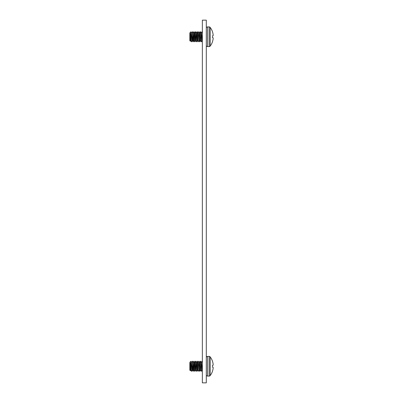 <?xml version="1.0" encoding="UTF-8"?>
<svg xmlns="http://www.w3.org/2000/svg" width="403" height="403" viewBox="0 0 403 403"><rect width="100%" height="100%" fill="white"/><g stroke="black" fill="none" stroke-linecap="round" stroke-linejoin="round"><path stroke-width="0.6" d="M202.361 20.15L202.361 382.85L206.301 382.85L206.301 20.15L202.361 20.15M199.198 366.241L199.812 371.254L198.991 361.234L199.198 366.241L198.891 369.873L199.198 366.241M199.289 367.899L198.966 370.161L199.611 371.254M199.314 364.589L199.636 362.327L198.991 361.234M191.052 367.899L190.73 370.161L190.342 366.241C190.171 363.098 189.999 361.889 189.828 362.614L189.929 362.307M191.989 366.241L191.37 362.307L192.196 370.181L191.989 366.241L192.377 370.161L193.223 371.254L192.402 361.234L193.017 371.254M191.475 362.614L191.168 366.241L190.821 361.33L191.37 371.254L191.168 366.241L191.475 362.614M192.699 367.899L192.402 370.181M193.636 366.241L193.017 362.307L193.843 370.181L193.636 366.241M193.123 362.614L192.815 366.241L193.123 362.614L192.402 361.234M194.347 367.899L194.05 370.181M195.284 366.241L194.669 362.307L195.49 370.181L195.284 366.241M194.77 362.614L194.463 366.241L193.843 361.234L194.669 371.254L194.463 366.241L194.77 362.614M195.994 367.899L195.697 370.181M196.931 366.241L196.316 362.307L197.138 370.181L196.931 366.241M196.417 362.614L196.11 366.241L195.49 361.234L196.316 371.254L196.11 366.241L196.417 362.614L195.697 361.234M197.641 367.899L197.344 370.181M198.891 369.873L198.165 362.307L198.991 370.181M198.064 362.614L197.757 366.241L197.138 361.234L197.964 371.254L197.757 366.241L198.064 362.614L197.344 361.234M200.936 367.899L200.613 370.161L199.611 362.307M199.712 362.614L199.404 366.241L199.636 362.327L200.639 370.181M201.873 366.241L201.258 362.307L202.079 370.181L201.873 366.241M201.359 362.614L201.052 366.241L200.432 361.234L201.258 371.254L201.052 366.241L201.359 362.614L200.639 361.234M202.361 369.999L202.361 368.085L202.185 369.873M201.435 362.327L202.079 361.234L202.361 363.904M200.538 369.873L200.845 366.241L200.538 369.873L201.258 371.254M199.787 362.327L200.432 361.234M198.14 362.327L198.785 361.234M197.243 369.873L197.551 366.241L197.243 369.873L197.964 371.254M196.493 362.327L197.138 361.234M195.591 369.873L195.903 366.241L195.591 369.873L196.316 371.254M194.845 362.327L195.49 361.234M193.944 369.873L194.256 366.241L193.944 369.873L194.669 371.254M193.198 362.327L193.843 361.234M191.551 362.327L192.196 361.234M190.649 369.873L191.37 371.254M190.896 365.103L189.904 362.327M189.828 362.614L190.548 370.181L190.962 366.241L190.287 370.639L189.828 362.614L189.828 370.181L190.287 370.639L190.574 370.156M192.221 370.161L191.576 371.254M193.868 370.161L193.223 371.254M194.07 361.254L194.694 362.327L194.05 361.234M195.515 370.161L194.871 371.254M197.163 370.161L196.518 371.254M198.81 370.161L198.165 371.254M200.457 370.161L199.812 371.254M202.105 370.161L201.465 371.254M202.361 361.466L202.079 361.234M200.961 364.589L201.258 362.307M197.666 364.589L197.964 362.307M196.019 364.589L196.316 362.307M194.372 364.589L194.669 362.307M192.725 364.589L193.017 362.307M192.296 369.873L192.609 366.241L192.296 369.873M190.896 361.965L191.077 364.589L191.37 362.307M190.473 368.13L190.649 363.39M190.07 362.06L190.805 361.325L191.4 362.327L191.783 366.241M212.572 361.501L212.572 361.501A15.541 15.541 0 0 0 210.205 356.917L210.205 375.571A1.264 1.264 0 0 1 209.192 376.075L207.565 376.075A1.264 1.264 0 0 1 206.301 374.815M212.572 370.881A15.536 15.475 -90 0 0 213.076 368.755A15.536 15.475 -90 0 1 212.572 370.881L212.572 370.987A15.541 15.541 0 0 1 210.205 375.571A1.264 1.264 0 0 1 209.192 376.075L209.192 356.413A1.264 1.264 0 0 1 210.205 356.917A1.264 1.264 0 0 0 209.192 356.413L207.565 356.413A1.264 1.264 0 0 0 206.301 357.673A1.264 1.264 0 0 1 207.565 356.413L207.565 376.075M212.572 365.254L213.086 365.194L212.572 365.254L212.572 367.234L212.572 365.254L213.086 365.194A15.531 5.919 -5.4 0 0 213.172 364.816L213.172 364.705A15.531 14.291 -12.9 0 0 213.086 363.813L213.076 363.733A15.536 15.475 -90 0 0 212.572 361.607M212.572 367.234L213.076 367.279A15.531 5.919 -174.6 0 1 213.172 367.672L213.172 367.783A15.531 14.291 -167.1 0 1 213.086 368.674L213.086 368.674M199.198 36.759L199.812 41.766L198.991 31.746L199.198 36.759L198.891 40.386L199.198 36.759M199.289 38.411L198.966 40.673L199.611 41.766M199.314 35.101L199.636 32.839L198.991 31.746M191.052 38.411L190.73 40.673L190.342 36.759C190.171 33.61 189.999 32.401 189.828 33.127L189.929 32.819M191.989 36.759L191.37 32.819L192.196 40.693L191.989 36.759L192.377 40.673L193.223 41.766L192.402 31.746L193.017 41.766M191.475 33.127L191.168 36.759L190.821 31.842L191.37 41.766L191.168 36.759L191.475 33.127M192.699 38.411L192.402 40.693M193.636 36.759L193.017 32.819L193.843 40.693L193.636 36.759M193.123 33.127L192.815 36.759L193.123 33.127L192.402 31.746M194.347 38.411L194.05 40.693M195.284 36.759L194.669 32.819L195.49 40.693L195.284 36.759M194.77 33.127L194.463 36.759L193.843 31.746L194.669 41.766L194.463 36.759L194.77 33.127M195.994 38.411L195.697 40.693M196.931 36.759L196.316 32.819L197.138 40.693L196.931 36.759M196.417 33.127L196.11 36.759L195.49 31.746L196.316 41.766L196.11 36.759L196.417 33.127L195.697 31.746M197.641 38.411L197.344 40.693M198.891 40.386L198.165 32.819L198.991 40.693M198.064 33.127L197.757 36.759L197.138 31.746L197.964 41.766L197.757 36.759L198.064 33.127L197.344 31.746M200.936 38.411L200.613 40.673L199.611 32.819M199.712 33.127L199.404 36.759L199.636 32.839L200.639 40.693M201.873 36.759L201.258 32.819L202.079 40.693L201.873 36.759M201.359 33.127L201.052 36.759L200.432 31.746L201.258 41.766L201.052 36.759L201.359 33.127L200.639 31.746M202.361 40.512L202.361 38.597L202.185 40.386M201.435 32.839L202.079 31.746L202.361 34.416M200.538 40.386L200.845 36.759L200.538 40.386L201.258 41.766M199.787 32.839L200.432 31.746M198.14 32.839L198.785 31.746M197.243 40.386L197.551 36.759L197.243 40.386L197.964 41.766M196.493 32.839L197.138 31.746M195.591 40.386L195.903 36.759L195.591 40.386L196.316 41.766M194.845 32.839L195.49 31.746M193.944 40.386L194.256 36.759L193.944 40.386L194.669 41.766M193.198 32.839L193.843 31.746M191.551 32.839L192.196 31.746M190.649 40.386L191.37 41.766M190.896 35.615L189.904 32.839M189.828 33.127L190.548 40.693L190.962 36.759L190.287 41.151L189.828 33.127L189.828 40.693L190.287 41.151L190.574 40.673M192.221 40.673L191.576 41.766M193.868 40.673L193.223 41.766M194.07 31.766L194.694 32.839L194.05 31.746M195.515 40.673L194.871 41.766M197.163 40.673L196.518 41.766M198.81 40.673L198.165 41.766M200.457 40.673L199.812 41.766M202.105 40.673L201.465 41.766M202.361 31.978L202.079 31.746M200.961 35.101L201.258 32.819M197.666 35.101L197.964 32.819M196.019 35.101L196.316 32.819M194.372 35.101L194.669 32.819M192.725 35.101L193.017 32.819M192.296 40.386L192.609 36.759L192.296 40.386M190.896 32.477L191.077 35.101L191.37 32.819M190.473 38.643L190.649 33.902M190.07 32.572L190.805 31.837L191.4 32.839L191.783 36.759M212.572 32.013L212.572 32.013A15.541 15.541 0 0 0 210.205 27.429L210.205 46.083A1.264 1.264 0 0 1 209.192 46.587L207.565 46.587A1.264 1.264 0 0 1 206.301 45.327M212.572 41.393A15.536 15.475 -90 0 0 213.076 39.267A15.536 15.475 -90 0 1 212.572 41.393L212.572 41.499A15.541 15.541 0 0 1 210.205 46.083A1.264 1.264 0 0 1 209.192 46.587L209.192 26.925A1.264 1.264 0 0 1 210.205 27.429A1.264 1.264 0 0 0 209.192 26.925L207.565 26.925A1.264 1.264 0 0 0 206.301 28.185A1.264 1.264 0 0 1 207.565 26.925L207.565 46.587M212.572 35.766L213.086 35.706L212.572 35.766L213.076 35.721L212.572 35.766L212.572 37.746L212.572 35.766L213.086 35.706A15.531 5.919 -5.4 0 0 213.172 35.328L213.172 35.217A15.531 14.291 -12.9 0 0 213.086 34.326L213.076 34.245A15.536 15.475 -90 0 0 212.572 32.119M213.086 39.187L213.086 39.187A15.531 14.291 -167.1 0 0 213.172 38.295L213.172 38.184A15.531 5.919 -174.6 0 0 213.086 37.806L212.572 37.746L213.086 37.806M194.694 362.327L195.077 366.241M194.694 32.839L195.077 36.759M213.076 37.791L212.572 37.746M190.725 370.161L191.349 371.234M192.377 370.161L192.997 371.234M194.024 370.161L194.644 371.234M195.672 370.161L196.291 371.234M197.319 370.161L197.938 371.234M198.966 370.161L199.586 371.234M200.613 370.161L201.238 371.234M192.422 361.254L193.047 362.327M195.717 361.254L196.342 362.327M197.364 361.254L197.989 362.327M199.011 361.254L199.636 362.327M200.659 361.254L201.283 362.327M191.4 362.327L190.821 361.33M190.725 40.673L191.349 41.746M192.377 40.673L192.997 41.746M194.024 40.673L194.644 41.746M195.672 40.673L196.291 41.746M197.319 40.673L197.938 41.746M198.966 40.673L199.586 41.746M200.613 40.673L201.238 41.746M192.422 31.766L193.047 32.839M195.717 31.766L196.342 32.839M197.364 31.766L197.989 32.839M199.011 31.766L199.636 32.839M200.659 31.766L201.283 32.839M191.4 32.839L190.821 31.842"/></g></svg>
